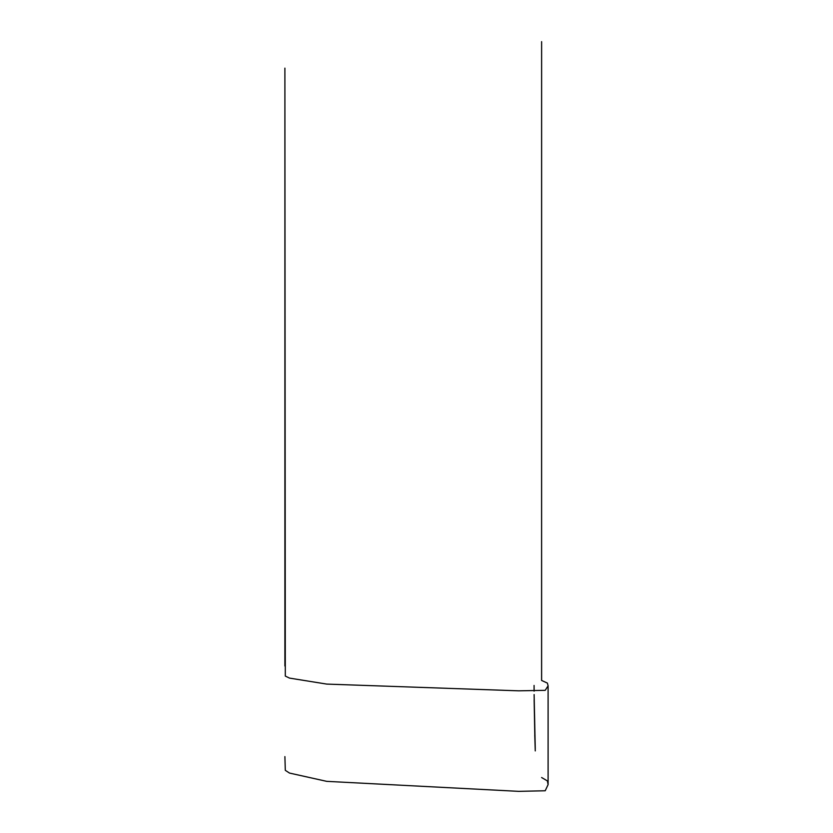 <?xml version="1.0" encoding="UTF-8"?>
<svg xmlns="http://www.w3.org/2000/svg" width="833" height="833" viewBox="0 0 833 833"><rect width="100%" height="100%" fill="white"/><g stroke="black" fill="none" stroke-linecap="round" stroke-linejoin="round"><path stroke-width="1.25" d="M534.078 685.444L534.109 691.151M535.265 748.961L534.12 694.566M534.755 734.966L535.265 750.908M284.896 666.015L284.896 68.139L285.303 676.084L289.52 678.104L326.734 684.091L518.688 690.828L545.209 690.338L548.104 685.83L548.104 784.624L545.209 790.767L518.688 791.35L326.734 781.354L289.52 773.076L285.303 770.338L284.896 756.603M541.617 777.522L547.385 780.917L548.104 784.624M541.617 427.683L541.617 41.65L541.596 680.446L547.385 683.091L548.104 685.83M541.617 92.536L541.617 267.31M541.617 283.647L541.617 404.161M541.617 410.023L541.617 421.79M541.617 559.307L541.617 680.457M534.14 699.866L534.869 738.632"/></g></svg>
